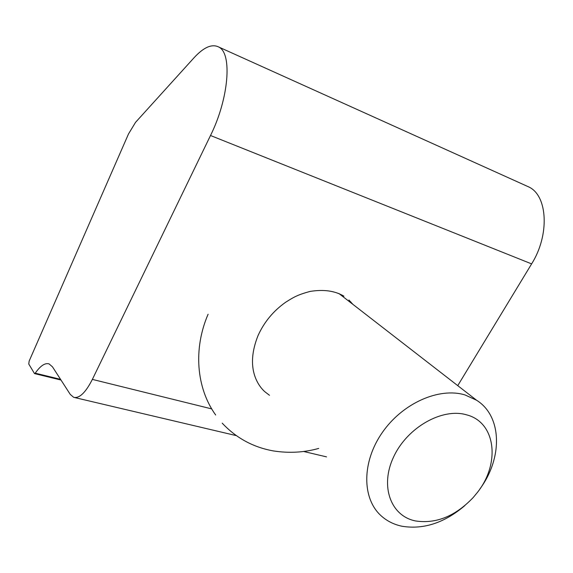 <?xml version="1.0" encoding="UTF-8"?>
<svg xmlns="http://www.w3.org/2000/svg" width="573" height="573" viewBox="0 0 573 573"><rect width="100%" height="100%" fill="white"/><g stroke="black" fill="none" stroke-linecap="round" stroke-linejoin="round"><path stroke-width="0.86" d="M28.765 364.02L34.43 373.474L35.225 373.181C40.382 365.803 44.995 362.709 49.07 363.891L52.494 366.856L70.278 394.432L73.666 397.318C79.361 398.636 85.592 392.663 92.368 379.398L210.506 135.507C228.785 98.828 232.473 53.382 218.793 47.05C211.989 43.627 203.737 47.201 194.025 57.766L135.529 122.364L128.474 134.003L29.166 361.069L28.765 364.02M457.748 385.643L531.622 263.888C549.794 235.131 547.759 195.73 528.843 186.977L526.136 185.752M350.941 302.05L350.769 302.709M466.666 414.859C442.435 407.539 407.296 427.308 393.651 456.839C379.641 486.284 390.85 516.209 415.661 520.972C436.268 523.987 455.442 516.158 473.205 497.507L477.216 492.665C500.48 463.743 496.068 422.394 466.666 414.859M464.896 505.558C444.634 522.798 423.741 529.71 402.196 526.279C393.966 524.589 386.882 521.036 380.945 515.621C361.892 498.381 361.771 461.996 382.227 432.636C402.497 403.184 439.233 386.997 465.054 394.955L476.571 400.233C502.285 416.285 502.786 458.149 479.888 488.97M210.506 135.507L531.622 263.888M35.225 373.181L60.545 379.34M92.368 379.398L211.809 408.929M218.793 47.05L528.843 186.977M34.588 373.617L60.989 380.035M74.648 397.547L236.212 435.602M303.583 451.474L326.531 456.874M476.571 400.233L338.93 293.534M222.209 423.153C236.234 438.087 253.33 447.355 273.507 450.944C289.086 453.35 304.156 452.512 318.703 448.43M269.489 395.298L264.812 391.703C260.371 387.677 257.026 382.435 254.77 375.96C250.881 364.27 251.97 350.812 258.036 335.592C264.124 322.112 273.3 311.017 285.562 302.308C293.304 297.466 296.893 294.988 310.129 291.413C323.766 289.243 335.04 290.84 343.958 296.198M215.67 415.002C196.21 387.9 193.223 348.699 208.092 314.248M352.868 304.335L348.921 300.023"/></g></svg>

